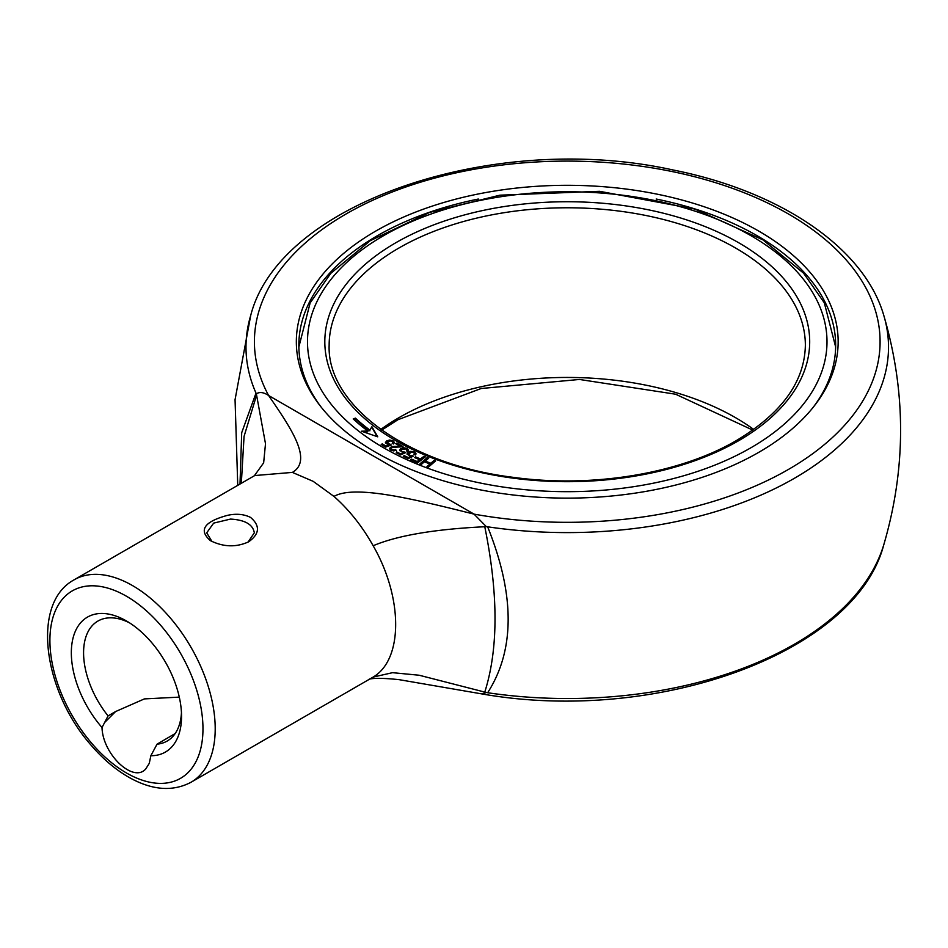 <?xml version="1.0" encoding="UTF-8"?>
<svg xmlns="http://www.w3.org/2000/svg" width="948" height="948" viewBox="0 0 948 948"><rect width="100%" height="100%" fill="white"/><g stroke="black" fill="none" stroke-linecap="round" stroke-linejoin="round"><path stroke-width="1.42" d="M240.01 484.037L241.704 432.691L256.007 393.088L256.363 393.858C259.551 391.666 263.639 392.223 268.616 395.517L474.047 514.124C414.406 499.264 354.765 484.404 333.969 496.42L313.172 481.335L292.375 472.4L254.728 475.552L74.122 579.821A116.888 67.486 60 0 1 132.566 585.615A116.888 67.486 60 0 1 208.916 688.615A116.888 67.486 60 0 1 190.998 782.278C172.844 791.793 152.462 790.312 129.876 777.846C116.284 770.238 103.545 759.573 91.66 745.839C43.727 692.289 30.431 603.378 74.122 579.821M486.312 526.614L487.651 526.815C514.989 594.799 514.989 650.103 487.651 692.739L484.772 692.087C498.423 649.036 498.423 593.922 484.772 526.744L486.312 526.614L474.047 514.124A312.84 180.618 0 0 0 878.5 359.896A312.84 180.618 0 0 0 535.762 162.013A312.84 180.618 0 0 0 268.616 395.517C290.894 427.963 313.172 460.396 292.375 472.4M256.363 393.858L265.499 443.723L263.651 462.837L254.36 475.754M210.42 540.656C198.381 530.169 204.069 521.732 227.461 515.356C236.265 513.425 243.98 514.124 250.616 517.454C260.344 525.832 259.681 533.949 248.613 541.818C236.206 547.494 223.479 547.115 210.42 540.656M129.592 622.883A69.263 39.994 60 0 0 97.928 621.059A69.263 39.994 60 0 0 108.072 715.894L115.609 711.545L144.404 698.901L179.291 697.124M181.447 712.706A69.263 39.994 60 0 1 167.192 741.04A69.263 39.994 60 0 1 157.048 744.168L175.155 733.562M758.815 231.122A270.915 156.408 180 0 1 814.557 405.566A270.915 156.408 180 0 1 567.248 498.127A270.915 156.408 180 0 1 319.95 405.566A270.915 156.408 180 0 1 413.624 212.885A270.915 156.408 180 0 1 758.815 231.122M656.17 199.033A268.414 154.962 180 0 1 757.049 235.673A268.414 154.962 180 0 1 835.662 345.25A268.414 154.962 180 0 1 813.396 407.036M321.099 407.036A268.414 154.962 180 0 1 298.845 345.25A268.414 154.962 180 0 1 478.313 199.044M369.365 679.041C371.261 678.898 375.965 677.216 399.238 679.68L481.643 693.877L486.312 692.538M108.072 715.894L102.017 727.531A77.926 44.994 60 0 1 72.783 639.13A77.926 44.994 60 0 1 126.44 620.964A77.926 44.994 60 0 1 181.542 716.404A77.926 44.994 60 0 1 150.851 755.722L149.274 763.365L145.743 768.958C133.324 783.356 102.68 754.312 102.017 727.531M150.851 755.722L157.048 744.168M247.997 542.161L254.325 532.823C252.938 524.481 244.999 519.907 230.518 519.077L213.679 523.106L206.711 532.823L211.914 541.403M256.635 395.032L244.063 436.388L241.325 483.29M484.772 692.087L419.194 675.237L392.543 672.677L373.156 677.073C403.161 659.524 403.161 597.939 373.156 545.752C397.342 535.513 434.54 529.174 484.772 526.744M403.836 456.604L408.197 458.228L410.922 456.924L407.012 453.891L408.043 452.338L410.745 451.355L414.371 451.876L415.982 453.369L415.331 455.004L413.944 454.448L414.43 453.334L413.553 452.469L411.503 452.149L408.683 454.128L409.726 455.218L413.387 456.13L408.209 458.654L403.244 456.32L404.192 455.644L408.197 457.517L412.368 456.201L412.368 455.49M407.059 454.246L410.745 452.054L414.371 452.587L415.994 454.08M408.197 458.228L408.197 457.517M396.228 452.848L400.494 454.554L403.303 452.611L405.14 452.86M406.882 451.094L406.941 450.288M401.277 450.774L402.983 452.575M399.606 450.644L403.457 448.451L407.048 449.056L408.541 450.501M396.62 451.888L400.494 453.843L403.303 452.611L399.558 450.288L400.684 448.677L403.457 447.74L407.048 448.357L408.588 450.158L407.794 451.497L406.455 450.904L407.012 449.802L406.182 448.925L402.059 449.257L401.205 450.478L402.189 451.58L405.78 452.575L400.435 454.981L396.62 452.587M400.494 454.554L400.494 453.843M404.796 452.623L404.796 451.923M402.995 446.496L391.488 447.693L390.884 448.629L391.714 449.601L396.418 450.241L393.574 450.904L390.789 450.134L389.367 448.534L391.619 446.52L400.34 446.259L395.743 443.723L396.797 443.083L402.995 446.496M390.967 448.914L391.714 450.312L393.527 450.762L395.34 449.53M396.347 444.067L396.797 443.083M396.797 443.794L402.308 446.816M389.403 448.771L391.619 447.231L400.34 446.958L400.34 446.259M381.795 444.837L385.872 446.709L388.834 445.596L385.398 442.55L386.748 440.856L389.64 440.05L393.136 440.82L394.451 442.515L393.456 443.984L392.199 443.344L392.91 442.301L392.199 441.341L390.232 440.891L387.021 442.728L391.299 444.968L385.646 447.124L381.191 444.482L382.269 443.865L385.872 445.998L390.41 444.979L390.41 444.268M385.445 442.953L386.748 441.555L389.64 440.761L393.136 441.531L394.392 442.87M385.872 446.709L385.872 445.998M430.83 463.252L434.243 460.337L435.665 460.894L428.425 467.08L426.991 466.523L429.965 463.987L424.396 461.818L421.422 464.354L420 463.797L427.24 457.6L428.674 458.157L425.261 461.084L430.83 463.252L430.83 463.963L434.243 460.337M420.462 458.986L423.981 456.261L425.356 456.865L417.618 462.849L410.603 459.827L411.527 459.116L417.156 461.546L419.549 459.697L414.667 457.6L415.591 456.877L420.462 458.986L420.462 459.685L423.981 456.261M369.874 430.108L371.9 426.707L377.754 436.827L361.532 431.21L367.824 431.02A252.393 145.719 180 0 1 353.213 418.933L355.417 418.139A249.798 144.215 0 0 0 369.874 430.108L371.9 426.707M392.673 443.581L392.816 442.645M387.104 443.083L388.704 444.873M382.269 444.576L382.269 443.865M414.359 454.613L414.371 453.867M408.742 454.376L410.52 456.189M404.192 456.344L404.192 455.644M423.981 456.972L424.775 457.315M411.195 460.088L411.527 459.116M411.527 459.827L417.156 462.245L417.156 461.546M417.156 462.245L419.549 459.697M415.26 457.848L415.591 456.877M415.591 457.588L420.462 459.685M434.243 461.036L435.096 461.38M427.56 466.748L429.965 463.987M420.568 464.022L427.24 457.6M427.24 458.311L428.105 458.642M430.83 463.963L425.261 461.783L425.261 461.084M371.9 427.406L377.233 436.649M363.416 431.861L367.824 431.731L367.824 431.02M353.758 419.443L355.417 418.139M355.417 418.85A249.798 144.215 0 0 0 369.874 430.819M190.998 782.278L373.156 677.073M333.969 496.42C349.196 509.882 362.255 526.318 373.156 545.752M487.651 526.815A321.254 185.476 0 0 0 883.797 315.459C864.244 247.724 780.228 191.223 672.831 169.929C495.306 130.611 279.494 202.149 250.71 315.459A321.254 185.476 0 0 0 256.007 393.088M487.651 692.739A321.254 185.476 0 0 0 883.797 544.709C855.748 653.35 655.803 724.77 481.643 693.877M115.609 711.545L104.553 722.577M126.44 596.221A108.226 62.485 60 0 1 192.717 767.039A108.226 62.485 60 0 1 60.162 690.511A108.226 62.485 60 0 1 126.44 596.221M750.923 447.752A259.752 149.962 180 0 1 316.348 380.527A259.752 149.962 180 0 1 634.485 196.864A259.752 149.962 180 0 1 750.923 447.752M738.682 440.69A242.439 139.972 180 0 1 333.08 377.944A242.439 139.972 180 0 1 629.993 206.51A242.439 139.972 180 0 1 738.682 440.69M753.696 429.42A238.102 137.472 0 0 0 398.883 417.713A238.102 137.472 0 0 0 380.812 429.42M329.146 345.25A238.102 137.472 180 0 1 567.248 207.778A238.102 137.472 180 0 1 805.362 345.25C804.674 381.641 781.733 413.375 736.513 440.476C680.012 473.668 592.476 488.256 513.591 477.377C407.202 464.508 326.823 405.199 329.146 345.25M883.797 315.459C906.181 391.88 906.181 468.288 883.797 544.709M250.71 315.459L235.057 399.689L237.747 485.352M407.024 449.933L407.024 450.644M401.205 450.419L401.205 451.13M390.884 448.558L390.884 449.269M298.857 346.992L310.138 302.933L330.686 273.439L370.182 240.745L429.515 212.447L499.916 195.181L599.551 191.306L694.718 209.022L762.879 239.832L803.549 273.154L824.322 302.839L835.65 346.992M752.759 430.084L675.604 394.214L579.465 379.461L481.193 388.502L397.994 419.691L381.748 430.084M392.91 442.301L392.91 443M387.021 442.728L387.021 443.439M414.454 453.511L414.454 454.222M408.671 454.021L408.671 454.732"/></g></svg>
